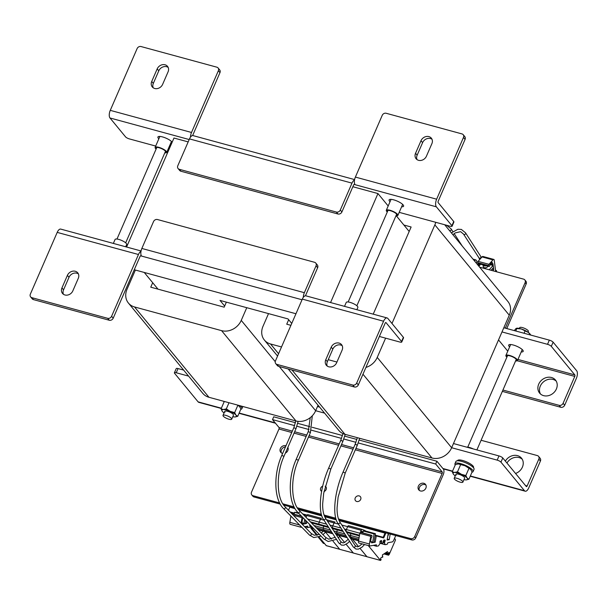 <?xml version="1.0" encoding="UTF-8"?>
<svg xmlns="http://www.w3.org/2000/svg" width="607" height="607" viewBox="0 0 607 607"><rect width="100%" height="100%" fill="white"/><g stroke="black" fill="none" stroke-linecap="round" stroke-linejoin="round"><path stroke-width="0.91" d="M144.238 272.452L157.995 289.152M291.739 323.448L288.014 318.918L220.015 300.412L224.666 306.057M507.771 351.142L498.529 339.912M409.186 231.464L396.28 215.796M388.184 205.97L377.956 193.557L352.864 186.728M188.178 141.894L173.974 138.032L126.582 247.026M330.565 302.552L377.956 193.557M444.681 224.734L507.877 301.444A15.812 13.422 140.5 0 1 509.273 315.2L451.646 447.746A15.812 13.422 140.5 0 1 431.979 457.989L344.943 434.301A15.812 13.422 140.5 0 1 338.805 430.401L288.188 368.957M281.519 346.961L270.532 343.972A15.812 13.422 140.5 0 1 264.394 340.072A15.812 13.422 140.5 0 1 262.998 326.316L268.522 313.614M336.931 362.045L328.228 359.678M385.604 338.16L377.228 357.417A15.812 13.422 140.5 0 1 365.922 367.44M435.735 222.299A15.812 13.422 140.5 0 1 434.862 224.871L391.985 323.478M290.92 325.337L286.732 324.199L288.674 319.73M403.883 225.022L411.129 226.995L373.222 314.168M318.053 405.21L315.655 410.727A15.812 13.422 140.5 0 1 295.988 420.97L208.96 397.282A15.812 13.422 140.5 0 1 202.821 393.382L128.411 303.052A15.812 13.422 140.5 0 1 127.015 289.296L135.384 270.039M246.768 307.696L241.245 320.397A15.812 13.422 140.5 0 1 221.578 330.648L134.542 306.952A15.812 13.422 140.5 0 1 128.411 303.052M226.365 302.142L224.18 307.172L150.748 287.179L152.691 282.71M75.276 271.268A6.328 5.364 -39.5 0 0 67.407 275.366L61.952 287.923A6.328 5.364 -39.5 0 0 62.506 293.424A6.328 5.364 -39.5 0 0 67.954 294.994A6.328 5.364 -39.5 0 0 72.832 290.882L78.288 278.332A6.328 5.364 -39.5 0 0 77.734 272.824A6.328 5.364 -39.5 0 0 75.276 271.268A6.328 5.364 -39.5 0 0 67.407 275.366L61.952 287.923A6.328 5.364 -39.5 0 0 62.506 293.424A6.328 5.364 -39.5 0 0 67.954 294.994A6.328 5.364 -39.5 0 0 72.832 290.882L78.288 278.332A6.328 5.364 -39.5 0 0 77.734 272.824A6.328 5.364 -39.5 0 0 75.276 271.268M76.869 273.203A6.328 5.364 -39.5 0 0 69.008 277.3L63.545 289.858A6.328 5.364 -39.5 0 0 63.439 294.281A6.328 5.364 -39.5 0 1 63.545 289.858L61.952 287.923L63.545 289.858L69.008 277.3L67.407 275.366L69.008 277.3A6.328 5.364 -39.5 0 1 76.869 273.203A6.328 5.364 -39.5 0 1 78.394 273.909A6.328 5.364 -39.5 0 0 76.869 273.203M339.093 343.084A6.328 5.364 -39.5 0 0 331.225 347.181L325.769 359.739A6.328 5.364 -39.5 0 0 326.323 365.239A6.328 5.364 -39.5 0 0 331.771 366.81A6.328 5.364 -39.5 0 0 336.65 362.705L342.105 350.148A6.328 5.364 -39.5 0 0 341.551 344.647A6.328 5.364 -39.5 0 0 339.093 343.084A6.328 5.364 -39.5 0 0 331.225 347.181L325.769 359.739A6.328 5.364 -39.5 0 0 326.323 365.239A6.328 5.364 -39.5 0 0 331.771 366.81A6.328 5.364 -39.5 0 0 336.65 362.705L342.105 350.148A6.328 5.364 -39.5 0 0 341.551 344.647A6.328 5.364 -39.5 0 0 339.093 343.084M340.686 345.019A6.328 5.364 -39.5 0 0 332.826 349.116L327.363 361.673A6.328 5.364 -39.5 0 0 327.256 366.097A6.328 5.364 -39.5 0 1 327.363 361.673L325.769 359.739L327.363 361.673L332.826 349.116L331.225 347.181L332.826 349.116A6.328 5.364 -39.5 0 1 340.686 345.019A6.328 5.364 -39.5 0 1 342.211 345.724A6.328 5.364 -39.5 0 0 340.686 345.019M138.457 254.508A5.911 2.678 -74.8 0 1 140.991 251.336A5.911 2.678 -74.8 0 0 138.457 254.508L111.605 316.262L138.457 254.508L57.202 232.39A5.911 2.678 -74.8 0 1 60.738 229.097A5.911 2.678 -74.8 0 0 57.202 232.39L30.35 294.145A3.164 2.686 -39.5 0 0 30.631 296.899A3.164 2.686 -39.5 0 0 31.86 297.673L107.667 318.311A3.164 2.686 -39.5 0 0 111.605 316.262L113.198 318.197L140.05 256.442A1.161 0.531 -74.8 0 1 140.748 255.797A1.161 0.531 -74.8 0 1 140.885 255.888L302.043 299.759L141.568 256.078A5.911 2.678 105.2 0 1 141.848 248.453A5.911 2.678 105.2 0 0 141.568 256.078L140.885 255.888L141.143 255.304L140.885 255.888A1.161 0.531 -74.8 0 0 140.748 255.797A1.161 0.531 -74.8 0 0 140.05 256.442L113.198 318.197A3.164 2.686 140.5 0 1 109.268 320.246L107.667 318.311A3.164 2.686 -39.5 0 0 111.605 316.262L113.198 318.197A3.164 2.686 140.5 0 1 109.268 320.246L107.667 318.311L31.86 297.673L33.453 299.608L109.268 320.246L33.453 299.608A3.164 2.686 140.5 0 1 32.224 298.834A3.164 2.686 140.5 0 0 33.453 299.608L31.86 297.673A3.164 2.686 -39.5 0 1 30.631 296.899L32.224 298.834L30.631 296.899A3.164 2.686 -39.5 0 1 30.35 294.145L57.202 232.39L138.457 254.508M153.533 221.578L141.848 248.453L304.357 292.688A5.911 2.678 105.2 0 0 303.325 297.324A5.911 2.678 105.2 0 1 304.357 292.688L316.042 265.813A3.164 2.686 -39.5 0 0 315.761 263.066A3.164 2.686 -39.5 0 0 314.532 262.285L157.463 219.529A3.164 2.686 -39.5 0 0 153.533 221.578L141.848 248.453L304.357 292.688L316.042 265.813A3.164 2.686 -39.5 0 0 315.761 263.066A3.164 2.686 -39.5 0 0 314.532 262.285L157.463 219.529A3.164 2.686 -39.5 0 0 153.533 221.578M305.769 295.806A1.161 0.531 -74.8 0 1 305.951 294.623L317.636 267.748L316.042 265.813L317.636 267.748A3.164 2.686 140.5 0 0 317.355 265.001A3.164 2.686 140.5 0 1 317.636 267.748L305.951 294.623A1.161 0.531 -74.8 0 0 305.769 295.806M302.324 299.114A5.911 2.678 -74.8 0 1 305.86 295.829A5.911 2.678 -74.8 0 0 302.324 299.114L383.571 321.232A5.911 2.678 105.2 0 1 387.114 317.947A5.911 2.678 105.2 0 0 383.571 321.232L356.719 382.987L383.571 321.232L302.324 299.114L275.472 360.869A3.164 2.686 -39.5 0 0 275.745 363.623A3.164 2.686 -39.5 0 0 276.974 364.405L352.788 385.043A3.164 2.686 -39.5 0 0 356.719 382.987L358.32 384.921L385.164 323.174A1.161 0.531 105.2 0 1 385.862 322.522A1.161 0.531 105.2 0 0 385.164 323.174L358.32 384.921A3.164 2.686 140.5 0 1 354.382 386.978L352.788 385.043A3.164 2.686 -39.5 0 0 356.719 382.987L358.32 384.921A3.164 2.686 140.5 0 1 354.382 386.978L352.788 385.043L276.974 364.405L278.567 366.34L354.382 386.978L278.567 366.34A3.164 2.686 140.5 0 1 277.346 365.558A3.164 2.686 140.5 0 0 278.567 366.34L276.974 364.405A3.164 2.686 -39.5 0 1 275.745 363.623L277.346 365.558L275.745 363.623A3.164 2.686 -39.5 0 1 275.472 360.869L302.324 299.114M387.827 318.432A5.911 2.678 105.2 0 0 387.114 317.947L305.86 295.829L387.114 317.947A5.911 2.678 105.2 0 1 387.827 318.432L403.382 337.317A3.164 0.857 23.5 0 1 403.564 337.833L401.743 342.022A3.164 0.857 -156.5 0 0 401.561 341.498L386.006 322.62A1.161 0.531 105.2 0 0 385.862 322.522A1.161 0.531 105.2 0 1 386.006 322.62L401.561 341.498L403.382 337.317L387.827 318.432M134.268 269.736L295.958 313.751L134.268 269.736M379.39 336.468L399.907 342.052A3.164 0.857 -156.5 0 0 401.743 342.022A3.164 0.857 -156.5 0 0 401.561 341.498L403.382 337.317A3.164 0.857 23.5 0 1 403.564 337.833L401.743 342.022A3.164 0.857 -156.5 0 1 399.907 342.052L379.39 336.468M506.944 463.027A10.273 8.726 140.5 0 1 519.106 457.572A10.273 8.726 140.5 0 1 522.217 459.211M515.54 473.468A10.273 8.726 -39.5 0 0 521.504 458.171A10.273 8.726 -39.5 0 0 517.513 455.637A10.273 8.726 -39.5 0 0 505.35 461.092M538.546 456.35L540.139 458.285A3.164 2.686 140.5 0 1 540.42 461.032L538.826 459.097A3.164 2.686 -39.5 0 0 538.546 456.35A3.164 2.686 -39.5 0 0 537.316 455.569L481.093 440.265M538.826 459.097L527.142 485.972L525.472 485.517M540.42 461.032L528.735 487.907A5.911 2.678 105.2 0 1 525.192 491.2A5.911 2.678 105.2 0 1 524.478 490.714L500.95 462.155A3.164 0.857 -156.5 0 0 497.171 460.121L451.646 447.731L377.228 357.417M221.252 408.458L198.823 402.358A5.911 2.678 -74.8 0 1 198.11 401.864L174.581 373.305A3.164 0.857 -156.5 0 1 174.399 372.789L176.22 368.601A3.164 0.857 23.5 0 1 178.056 368.57L176.235 372.759A3.164 0.857 -156.5 0 0 174.399 372.789M497.171 460.121L498.992 455.933A3.164 0.857 23.5 0 1 502.771 457.966L526.299 486.526A1.161 0.531 105.2 0 0 526.444 486.624A1.161 0.531 105.2 0 0 527.142 485.972M324.593 413.139L315.663 410.711M188.602 376.12L176.235 372.759M498.992 455.933L453.467 443.542M319.616 407.107L317.476 406.523M183.633 370.088L178.056 368.57M419.391 490.464A4.348 3.688 140.5 0 1 420.355 486.032A4.348 3.688 140.5 0 1 424.862 484.576A4.348 3.688 140.5 0 1 425.932 485.076M420.461 490.957A4.348 3.688 -39.5 0 0 425.287 489.128A4.348 3.688 -39.5 0 0 425.484 484.356A4.348 3.688 -39.5 0 0 423.8 483.286A4.348 3.688 -39.5 0 0 418.974 485.114A4.348 3.688 -39.5 0 0 418.777 489.887A4.348 3.688 -39.5 0 0 420.461 490.957M285.973 445.773A4.348 3.688 -39.5 0 0 285.768 445.713A4.348 3.688 -39.5 0 0 280.942 447.541A4.348 3.688 -39.5 0 0 280.745 452.314A4.348 3.688 -39.5 0 0 282.437 453.383A4.348 3.688 -39.5 0 0 282.642 453.437M285.389 453.072A4.348 3.688 -39.5 0 0 287.855 447.397M294.63 425.628L272.497 419.604L279.023 427.51A1.161 0.531 -74.8 0 1 278.962 429.012L291.747 432.495M358.236 442.943L435.689 464.021L442.207 471.935L355.922 448.452M355.937 442.313L343.82 439.013M341.521 438.391L311.338 430.173M309.046 429.551L296.922 426.251M435.689 464.021L436.903 461.237L443.421 469.143A4.325 1.958 105.2 0 1 443.216 474.727L415.757 537.878A3.164 2.686 140.5 0 1 411.819 539.927L338.858 520.062M436.903 461.237L359.169 440.075M356.878 439.453L344.753 436.152M342.462 435.523L312.15 427.275M309.858 426.653L297.733 423.352M295.442 422.722L273.711 416.812L272.497 419.604M355.338 449.81L442.146 473.437A1.161 0.531 105.2 0 0 442.207 471.935M442.146 473.437L414.695 536.588L415.757 537.878M280.237 504.106L254.075 496.989A3.164 2.686 140.5 0 1 252.846 496.207L251.784 494.917A3.164 2.686 -39.5 0 1 251.503 492.163L278.962 429.012M281.367 452.89A4.348 3.688 140.5 0 1 285.495 446.881M336.066 519.304L324.442 516.14M321.649 515.381L298.045 508.954M294.653 508.036L283.628 505.032M411.819 539.927L410.757 538.637L338.44 518.955M335.754 518.219L324.024 515.024M321.346 514.296L297.225 507.733M294.046 506.868L282.809 503.81M279.63 502.945L253.013 495.699L254.075 496.989M410.757 538.637A3.164 2.686 -39.5 0 0 414.695 536.588M251.784 494.917A3.164 2.686 -39.5 0 0 253.013 495.699M540.488 394.011A10.273 8.726 140.5 0 1 542.134 383.199A10.273 8.726 140.5 0 1 553.083 379.443A10.273 8.726 140.5 0 1 556.194 381.082M551.49 377.508A10.273 8.726 -39.5 0 0 540.078 381.833A10.273 8.726 -39.5 0 0 539.615 393.108A10.273 8.726 -39.5 0 0 543.599 395.643A10.273 8.726 -39.5 0 0 555.01 391.318A10.273 8.726 -39.5 0 0 555.473 380.043A10.273 8.726 -39.5 0 0 551.49 377.508M521.216 351.946A7.906 2.155 -156.5 0 0 523.181 351.392A7.906 2.155 -156.5 0 0 522.733 350.087A7.906 2.155 -156.5 0 0 515.002 345.558A7.906 2.155 -156.5 0 0 508.681 345.087A7.906 2.155 -156.5 0 0 509.136 346.385A7.906 2.155 -156.5 0 0 509.614 346.901M502.93 390.035L559.153 405.339A3.164 2.686 -39.5 0 0 563.091 403.291L574.776 376.416A1.161 0.531 105.2 0 0 574.829 374.914L517.961 359.435M563.091 403.291L564.685 405.226L576.369 378.351A5.911 2.678 105.2 0 0 576.65 370.725L553.121 342.166L551.3 346.354L574.829 374.914M564.685 405.226A3.164 2.686 140.5 0 1 560.754 407.274L559.153 405.339M502.346 391.378L560.754 407.274M503.818 327.75L549.343 340.14A3.164 0.857 23.5 0 1 553.121 342.166M551.3 346.354A3.164 0.857 -156.5 0 0 547.522 344.321L549.343 340.14M501.997 331.93L547.522 344.321M526.163 283.962L525.101 282.672A3.164 2.686 -39.5 0 0 524.82 279.918L525.882 281.208A3.164 2.686 140.5 0 1 526.163 283.962L506.777 328.554M525.101 282.672L505.32 328.152M479.644 267.179L523.591 279.137A3.164 2.686 -39.5 0 1 524.82 279.918M418.564 160.316A6.328 5.364 -39.5 0 0 426.425 156.219L431.888 143.662A6.328 5.364 -39.5 0 0 431.327 138.161A6.328 5.364 -39.5 0 0 425.879 136.598A6.328 5.364 -39.5 0 0 421.008 140.703L415.552 153.26A6.328 5.364 -39.5 0 0 416.106 158.761A6.328 5.364 -39.5 0 0 418.564 160.316A6.328 5.364 -39.5 0 0 426.425 156.219L431.888 143.662A6.328 5.364 -39.5 0 0 431.327 138.161A6.328 5.364 -39.5 0 0 425.879 136.598A6.328 5.364 -39.5 0 0 421.008 140.703L415.552 153.26A6.328 5.364 -39.5 0 0 416.106 158.761A6.328 5.364 -39.5 0 0 418.564 160.316M154.747 88.501A6.328 5.364 -39.5 0 0 162.608 84.403L168.071 71.846A6.328 5.364 -39.5 0 0 167.509 66.345A6.328 5.364 -39.5 0 0 162.061 64.782A6.328 5.364 -39.5 0 0 157.19 68.887L151.735 81.444A6.328 5.364 -39.5 0 0 152.289 86.945A6.328 5.364 -39.5 0 0 154.747 88.501A6.328 5.364 -39.5 0 0 162.608 84.403L168.071 71.846A6.328 5.364 -39.5 0 0 167.509 66.345A6.328 5.364 -39.5 0 0 162.061 64.782A6.328 5.364 -39.5 0 0 157.19 68.887L151.735 81.444A6.328 5.364 -39.5 0 0 152.289 86.945A6.328 5.364 -39.5 0 0 154.747 88.501M158.366 138.282A7.906 2.155 23.5 0 1 157.911 136.985A7.906 2.155 23.5 0 1 164.231 137.455A7.906 2.155 23.5 0 1 171.963 141.985A7.906 2.155 23.5 0 1 172.153 142.235A7.906 2.155 23.5 0 0 171.963 141.985A7.906 2.155 23.5 0 0 164.231 137.455A7.906 2.155 23.5 0 0 157.911 136.985A7.906 2.155 23.5 0 0 158.366 138.282A7.906 2.155 23.5 0 0 158.844 138.798A7.906 2.155 23.5 0 1 158.366 138.282M389.542 201.213A7.906 2.155 23.5 0 1 389.095 199.915A7.906 2.155 23.5 0 1 395.415 200.386A7.906 2.155 23.5 0 1 403.139 204.916A7.906 2.155 23.5 0 1 403.594 206.221A7.906 2.155 23.5 0 1 401.629 206.775A7.906 2.155 23.5 0 0 403.594 206.221A7.906 2.155 23.5 0 0 403.139 204.916A7.906 2.155 23.5 0 0 395.415 200.386A7.906 2.155 23.5 0 0 389.095 199.915A7.906 2.155 23.5 0 0 389.542 201.213A7.906 2.155 23.5 0 0 390.028 201.729A7.906 2.155 23.5 0 1 389.542 201.213M355.383 177.077A5.911 2.678 105.2 0 0 355.103 184.703L354.427 184.52A1.161 0.531 105.2 0 0 354.283 184.422A1.161 0.531 105.2 0 0 353.585 185.067L341.9 211.942A3.164 2.686 140.5 0 1 337.97 213.998L180.901 171.235A3.164 2.686 140.5 0 1 179.672 170.461L178.079 168.526A3.164 2.686 -39.5 0 0 179.308 169.3L180.901 171.235A3.164 2.686 140.5 0 1 179.672 170.461L178.079 168.526A3.164 2.686 -39.5 0 0 179.308 169.3L180.901 171.235L337.97 213.998L336.369 212.055L179.308 169.3L336.369 212.055A3.164 2.686 -39.5 0 0 340.307 210.007L351.992 183.132A5.911 2.678 -74.8 0 1 354.526 179.96A5.911 2.678 -74.8 0 0 351.992 183.132L189.483 138.897A5.911 2.678 -74.8 0 1 193.026 135.604A5.911 2.678 -74.8 0 0 189.483 138.897L177.798 165.772A3.164 2.686 -39.5 0 0 178.079 168.526A3.164 2.686 -39.5 0 1 177.798 165.772L189.483 138.897L351.992 183.132L340.307 210.007L341.9 211.942A3.164 2.686 140.5 0 1 337.97 213.998L336.369 212.055A3.164 2.686 -39.5 0 0 340.307 210.007L341.9 211.942L353.585 185.067A1.161 0.531 105.2 0 1 354.283 184.422A1.161 0.531 105.2 0 1 354.427 184.52L355.103 184.703A5.911 2.678 105.2 0 1 355.383 177.077L382.235 115.322L355.383 177.077L436.638 199.195A5.911 2.678 105.2 0 0 436.357 206.82L451.912 225.698L453.733 221.517A3.164 0.857 23.5 0 1 453.907 222.033A3.164 0.857 23.5 0 0 453.733 221.517L438.178 202.632L453.733 221.517L451.912 225.698A3.164 0.857 -156.5 0 1 452.094 226.221A3.164 0.857 -156.5 0 0 451.912 225.698L436.357 206.82L355.103 184.703L436.357 206.82A5.911 2.678 105.2 0 1 436.638 199.195L463.49 137.44A3.164 2.686 -39.5 0 0 463.209 134.693A3.164 2.686 -39.5 0 0 461.98 133.912L386.166 113.274A3.164 2.686 -39.5 0 0 382.235 115.322A3.164 2.686 -39.5 0 1 386.166 113.274L461.98 133.912A3.164 2.686 -39.5 0 1 463.209 134.693L464.803 136.628A3.164 2.686 140.5 0 1 465.083 139.375L463.49 137.44A3.164 2.686 -39.5 0 0 463.209 134.693L464.803 136.628A3.164 2.686 140.5 0 1 465.083 139.375L463.49 137.44L436.638 199.195L355.383 177.077M438.231 201.129A1.161 0.531 105.2 0 0 438.178 202.632A1.161 0.531 105.2 0 1 438.231 201.129L465.083 139.375L438.231 201.129M431.994 139.238A6.328 5.364 -39.5 0 0 422.601 142.637L417.146 155.195A6.328 5.364 -39.5 0 0 417.039 159.618A6.328 5.364 -39.5 0 1 417.146 155.195L415.552 153.26L417.146 155.195L422.601 142.637L421.008 140.703L422.601 142.637A6.328 5.364 -39.5 0 1 431.994 139.238M191.516 132.47A5.911 2.678 105.2 0 0 190.492 137.099A5.911 2.678 105.2 0 1 191.516 132.47L110.269 110.353A5.911 2.678 -74.8 0 0 109.988 117.978A5.911 2.678 -74.8 0 1 110.269 110.353L137.114 48.598L110.269 110.353L191.516 132.47L218.368 70.716A3.164 2.686 -39.5 0 0 218.088 67.961A3.164 2.686 -39.5 0 0 216.866 67.187L141.052 46.549A3.164 2.686 -39.5 0 0 137.114 48.598A3.164 2.686 -39.5 0 1 141.052 46.549L216.866 67.187A3.164 2.686 -39.5 0 1 218.088 67.961L219.688 69.904A3.164 2.686 140.5 0 1 219.962 72.65L193.109 134.405A1.161 0.531 105.2 0 0 192.927 135.589A1.161 0.531 105.2 0 1 193.109 134.405L219.962 72.65L218.368 70.716L191.516 132.47M168.177 67.423A6.328 5.364 -39.5 0 0 158.784 70.822L153.328 83.379A6.328 5.364 -39.5 0 0 153.222 87.803A6.328 5.364 -39.5 0 1 153.328 83.379L151.735 81.444L153.328 83.379L158.784 70.822L157.19 68.887L158.784 70.822A6.328 5.364 -39.5 0 1 168.177 67.423M171.462 143.813A7.906 2.155 23.5 0 1 170.446 143.844A7.906 2.155 23.5 0 0 171.462 143.813M125.535 136.856L109.988 117.978L125.535 136.856A3.164 0.857 -156.5 0 0 129.321 138.889L155.688 146.067L129.321 138.889A3.164 0.857 -156.5 0 1 125.535 136.856M450.257 226.252L399.201 212.351L450.257 226.252A3.164 0.857 -156.5 0 0 452.094 226.221L453.907 222.033L452.094 226.221A3.164 0.857 -156.5 0 1 450.257 226.252M168.921 149.663L168.018 149.421L168.921 149.663M354.678 183.929L354.427 184.52L354.678 183.929M223.717 401.303A9.879 2.694 -156.5 0 0 224.044 402.039M240.782 409.315A9.879 2.694 -156.5 0 0 241.89 408.67A9.879 2.694 -156.5 0 0 239.909 405.704M223.338 416.235A4.742 1.29 -156.5 0 0 227.989 418.921A4.742 1.29 -156.5 0 0 231.715 419.179A4.742 1.29 -156.5 0 0 231.396 418.337A4.742 1.29 -156.5 0 0 226.745 415.658A4.742 1.29 -156.5 0 0 223.012 415.393A4.742 1.29 -156.5 0 0 223.338 416.235M233.308 414.49A4.742 1.29 -156.5 0 0 233.202 414.353A4.742 1.29 -156.5 0 0 229.476 411.986A4.742 1.29 -156.5 0 0 225.356 411.03A4.742 1.29 -156.5 0 0 225.045 412.13M237.436 405.036L239.621 406.584L240.888 409.065L237.732 416.334L234.826 416.963A7.906 2.155 23.5 0 1 232.785 416.713M224.218 401.644L221.062 408.906L222.321 411.394A7.906 2.155 23.5 0 1 223.422 409.52L226.328 408.89L230.22 411.371L234.659 412.608L235.926 415.089L237.732 416.334M221.062 408.906L223.422 409.52A7.906 2.155 23.5 0 1 230.22 411.371A7.906 2.155 23.5 0 1 235.926 415.089A7.906 2.155 23.5 0 1 235.023 416.956A7.906 2.155 23.5 0 1 234.826 416.963M229.006 402.737L226.328 408.89M237.823 405.339L234.659 412.608M239.568 406.508L239.621 406.584A7.906 2.155 -156.5 0 0 239.568 406.508A7.906 2.155 -156.5 0 0 238.103 405.218M222.321 411.394A7.906 2.155 -156.5 0 0 222.382 411.463A7.906 2.155 -156.5 0 0 224.089 412.927M524.069 333.258L525.101 330.883L521.276 328.956L516.018 328.486L514.288 330.595M515.738 330.99L516.914 328.281L516.018 328.486M530.935 335.125L528.295 332.386L525.101 330.883M529.896 333.85A7.906 2.155 -156.5 0 0 529.767 333.698A7.906 2.155 -156.5 0 0 528.295 332.386A7.906 2.155 -156.5 0 0 521.276 328.956A7.906 2.155 -156.5 0 0 517.134 328.197L516.64 328.22M156.333 148.54A5.205 1.419 23.5 0 1 156.143 147.827A5.205 1.419 23.5 0 1 158.192 147.554A5.205 1.419 23.5 0 1 163.397 149.572A5.205 1.419 23.5 0 1 165.688 151.978A5.205 1.419 23.5 0 1 165.036 152.327M156.113 149.056A6.328 1.722 23.5 0 1 155.119 147.38A6.328 1.722 23.5 0 1 157.6 147.046A6.328 1.722 23.5 0 1 163.928 149.504A6.328 1.722 23.5 0 1 166.713 152.425A6.328 1.722 23.5 0 1 164.808 152.835M507.103 356.643A5.205 1.419 23.5 0 1 506.913 355.93A5.205 1.419 23.5 0 1 508.962 355.656A5.205 1.419 23.5 0 1 514.167 357.675A5.205 1.419 23.5 0 1 516.458 360.08A5.205 1.419 23.5 0 1 515.806 360.429M506.883 357.159A6.328 1.722 23.5 0 1 505.889 355.482A6.328 1.722 23.5 0 1 508.37 355.156A6.328 1.722 23.5 0 1 514.698 357.606A6.328 1.722 23.5 0 1 517.483 360.528A6.328 1.722 23.5 0 1 515.578 360.937M387.516 211.471A5.205 1.419 23.5 0 1 387.327 210.758A5.205 1.419 23.5 0 1 389.368 210.485A5.205 1.419 23.5 0 1 394.573 212.503A5.205 1.419 23.5 0 1 396.864 214.908A5.205 1.419 23.5 0 1 396.212 215.257M387.289 211.987A6.328 1.722 23.5 0 1 386.295 210.31A6.328 1.722 23.5 0 1 388.784 209.984A6.328 1.722 23.5 0 1 395.111 212.435A6.328 1.722 23.5 0 1 397.896 215.356A6.328 1.722 23.5 0 1 395.992 215.766M471.958 472.246A9.879 2.694 -156.5 0 0 473.065 471.601L474.037 469.37A9.879 2.694 -156.5 0 0 461.654 461.396A9.879 2.694 -156.5 0 0 455.91 461.487L454.939 463.725A9.879 2.694 -156.5 0 0 455.227 464.97M473.065 471.601A9.879 2.694 -156.5 0 0 460.683 463.634A9.879 2.694 -156.5 0 0 454.939 463.725M125.687 246.783L126.681 244.5A6.328 1.722 -156.5 0 0 125.831 242.959A6.328 1.722 -156.5 0 0 119.602 239.651A6.328 1.722 -156.5 0 0 115.08 239.462L113.357 243.422M473.46 467.724L473.559 467.504A8.695 2.367 -156.5 0 0 472.39 465.379A8.695 2.367 -156.5 0 0 463.824 460.834A8.695 2.367 -156.5 0 0 457.61 460.569L457.511 460.789M473.263 448.93A6.328 1.722 -156.5 0 0 466.654 447.131M356.87 309.714L357.857 307.438A6.328 1.722 -156.5 0 0 357.007 305.89A6.328 1.722 -156.5 0 0 350.778 302.59A6.328 1.722 -156.5 0 0 346.256 302.392L344.533 306.353M464.492 477.428A4.742 1.29 -156.5 0 0 464.385 477.284A4.742 1.29 -156.5 0 0 460.66 474.917A4.742 1.29 -156.5 0 0 456.532 473.968A4.742 1.29 -156.5 0 0 456.221 475.061M452.238 471.836L454.605 472.451A7.906 2.155 23.5 0 0 453.505 474.325L452.238 471.836L455.402 464.575L458.3 463.945L465.106 465.797L470.804 469.514L472.064 472.003L468.908 479.264L466.009 479.894A7.906 2.155 23.5 0 1 463.968 479.644M466.009 479.894A7.906 2.155 23.5 0 0 466.206 479.887L466.214 479.887A7.906 2.155 23.5 0 0 467.102 478.028A7.906 2.155 23.5 0 0 461.403 474.302A7.906 2.155 23.5 0 0 454.605 472.451L457.503 471.829L461.403 474.302L465.842 475.539L467.102 478.028L468.908 479.264M460.667 464.56L457.503 471.829M468.999 468.278L465.842 475.539M470.744 469.446L470.804 469.514A7.906 2.155 -156.5 0 0 470.744 469.446A7.906 2.155 -156.5 0 0 465.106 465.797A7.906 2.155 -156.5 0 0 458.3 463.945M453.505 474.325A7.906 2.155 -156.5 0 0 453.566 474.393A7.906 2.155 -156.5 0 0 455.265 475.858M528.067 332.226L528.409 331.437A4.742 1.29 -156.5 0 0 528.09 330.595A4.742 1.29 -156.5 0 0 523.439 327.909A4.742 1.29 -156.5 0 0 519.713 327.651L519.364 328.44M454.514 479.166A4.742 1.29 -156.5 0 0 459.165 481.852A4.742 1.29 -156.5 0 0 462.898 482.11A4.742 1.29 -156.5 0 0 462.572 481.268A4.742 1.29 -156.5 0 0 457.921 478.589A4.742 1.29 -156.5 0 0 454.195 478.331A4.742 1.29 -156.5 0 0 454.514 479.166M385.915 532.878L383.715 537.946L375.111 535.609M362.978 532.301L362.098 532.066M294.304 513.605L290.852 512.665M383.715 537.946L383.184 537.301L375.194 535.131M363.062 531.823L360.869 531.224M294.387 513.127L290.184 511.982M383.184 537.301L385.005 533.113A1.578 0.713 105.2 0 0 385.157 532.673M288.484 510.252L289.812 507.202A1.578 0.713 105.2 0 0 289.964 506.754M321.619 491.344A3.164 2.686 140.5 0 1 320.982 490.805A3.164 2.686 140.5 0 1 322.696 486.146M325.124 486.192A3.164 2.686 140.5 0 1 325.86 486.784A3.164 2.686 140.5 0 1 324.001 491.503M356.741 501.488A3.164 2.686 140.5 0 1 355.512 500.707A3.164 2.686 140.5 0 1 355.656 497.239A3.164 2.686 140.5 0 1 359.162 495.904A3.164 2.686 140.5 0 1 360.391 496.685A3.164 2.686 140.5 0 1 360.247 500.16A3.164 2.686 140.5 0 1 356.741 501.488M326.293 545.64L319.085 537.089M317.476 535.131L311.611 528.014L311.808 527.566M313.007 527.893L311.08 527.362L309.866 525.897A1.92 0.873 -74.8 0 1 309.661 524.471M306.52 521.466A1.039 0.47 -74.8 0 1 306.368 521.474A1.039 0.47 -74.8 0 1 306.239 521.39L305.518 520.503A1.601 0.728 -74.8 0 1 305.336 520.055M306.049 517.392L306.854 515.533A1.601 0.728 -74.8 0 1 307.817 514.645A1.601 0.728 -74.8 0 1 307.848 514.653L321.376 518.332M368.252 545.549L380.475 560.39L366.977 556.748L360.11 548.47L366.878 556.687L353.38 553.053L346.127 544.297L353.282 552.985L339.776 549.35L333.015 541.186L339.677 549.282L326.08 545.579M332.833 533.796L325.215 531.717L331.369 539.191L325.215 531.717L325.413 531.269L325.215 531.717L318.212 529.812M313.69 528.583L311.611 528.014M332.439 533.181L324.677 531.064L323.463 529.6A1.92 0.873 -74.8 0 1 323.281 528.037L323.614 526.17L323.281 528.037A1.92 0.873 105.2 0 0 323.463 529.6L324.677 531.064L317.537 529.122M328.759 527.513L319.843 525.085A1.039 0.47 105.2 0 0 319.965 525.176A1.039 0.47 -74.8 0 1 319.843 525.085L319.115 524.205L319.843 525.085L311.315 522.771M326.574 524.152L319.191 522.141A1.601 0.728 105.2 0 0 319.115 524.205A1.601 0.728 -74.8 0 1 319.191 522.141L320.458 519.235L319.191 522.141L307.62 518.993M321.444 518.355A1.601 0.728 105.2 0 0 321.414 518.34A1.601 0.728 105.2 0 0 320.458 519.235A1.601 0.728 -74.8 0 1 321.414 518.34A1.601 0.728 -74.8 0 1 321.444 518.355L307.817 514.645M339.897 549.343L326.179 545.647M320.117 525.161A1.039 0.47 -74.8 0 1 319.965 525.176L311.383 522.839M347.25 537.719L338.812 535.42L344.594 542.438L338.812 535.42L339.01 534.964L338.812 535.42L336.27 534.729M346.847 537.104L338.274 534.767L337.067 533.303A1.92 0.873 -74.8 0 1 336.877 531.74L337.211 529.873L336.877 531.74A1.92 0.873 105.2 0 0 337.067 533.303L338.274 534.767L335.868 534.114M343.175 531.444L333.44 528.788A1.039 0.47 105.2 0 0 333.562 528.879A1.039 0.47 -74.8 0 1 333.44 528.788L332.712 527.908L333.44 528.788L332.196 528.454M340.99 528.075L332.788 525.844A1.601 0.728 105.2 0 0 332.712 527.908A1.601 0.728 -74.8 0 1 332.788 525.844L334.055 522.938L332.788 525.844L330.011 525.093M335.049 522.058A1.601 0.728 105.2 0 0 335.011 522.043A1.601 0.728 105.2 0 0 334.055 522.938A1.601 0.728 -74.8 0 1 335.011 522.043A1.601 0.728 -74.8 0 1 335.049 522.058L326.536 519.736L334.981 522.035M353.494 553.038L339.776 549.35M333.713 528.864A1.039 0.47 -74.8 0 1 333.562 528.879L332.234 528.515M358.57 540.799L352.409 539.122L358.555 546.581L352.409 539.122L352.606 538.667L352.409 539.122L350.687 538.652M358.654 540.313L351.87 538.47L350.664 536.998A1.92 0.873 -74.8 0 1 350.482 535.442L350.808 533.568L350.482 535.442A1.92 0.873 105.2 0 0 350.664 536.998L351.87 538.47L350.285 538.037M359.412 535.86L347.037 532.491A1.039 0.47 105.2 0 0 347.166 532.582A1.039 0.47 -74.8 0 1 347.037 532.491L346.309 531.611L346.612 532.377M359.868 533.219L346.385 529.547A1.601 0.728 105.2 0 0 346.309 531.611A1.601 0.728 -74.8 0 1 346.385 529.547L347.652 526.641L346.385 529.547L344.427 529.016M348.646 525.761A1.601 0.728 105.2 0 0 348.608 525.745A1.601 0.728 105.2 0 0 347.652 526.641A1.601 0.728 -74.8 0 1 348.608 525.745A1.601 0.728 -74.8 0 1 348.646 525.761L362.174 529.441M367.091 556.74L353.38 553.053M347.318 532.567A1.039 0.47 -74.8 0 1 347.166 532.582L346.65 532.438M380.475 560.39L381.135 559.737L380.536 558.554L381.105 557.621L382.789 557.097L382.387 554.927L387.516 551.543L386.925 554.373L388.981 552.469L388.465 554.904L389.102 554.699L395.521 539.942L394.611 538.189M387.258 553.546L385.286 553.007M361.233 532.46L361.833 531.732L362.569 532.825M365.202 530.617L362.242 529.463A1.601 0.728 105.2 0 0 362.212 529.448A1.601 0.728 105.2 0 0 361.248 530.336L360.353 532.407M479.887 265.1A1.92 0.873 105.2 0 0 479.439 265.434L478.809 266.162M476.047 262.808A1.039 0.47 105.2 0 0 476.715 262.057A1.039 0.47 105.2 0 0 476.7 260.881L475.971 260.001A1.601 0.728 105.2 0 0 475.774 259.864A1.601 0.728 105.2 0 0 474.818 260.76L474.659 261.124M316.725 535.306L310.837 528.158L311.171 527.392M324.479 543.637L323.334 543.326L318.394 537.332M310.837 528.158L311.99 528.469M290.912 516.125L289.858 522.346A2.011 0.91 105.2 0 0 290.26 524.319L301.14 527.278A2.011 0.91 -74.8 0 1 300.64 526.057M292.233 513.704A1.267 0.577 105.2 0 0 292.126 513.643A1.267 0.577 105.2 0 0 291.997 513.643L291.83 513.674M303.242 517.915A1.267 0.577 -74.8 0 1 302.544 519.031L301.816 523.325L303.113 523.09L302.931 524.167L306.52 523.515L306.846 521.603L306.368 521.474M301.102 523.135L302.036 517.65A0.948 0.432 -74.8 0 1 302.294 516.952M301.762 527.202L301.444 527.255A2.011 0.91 -74.8 0 1 301.14 527.278M310.344 526.474L309.798 527.225L307.893 527.566L307.711 526.117L304.577 526.686M307.893 527.566L304.623 526.679M299.608 525.002L289.858 522.346M303.113 523.09L301.907 522.764M306.52 523.515L305.374 523.196M298.09 512.657L294.524 512.3L294.198 514.212M305.192 516.519L305.404 515.267L306.763 515.017L306.558 516.223M305.776 520.821L305.313 523.568L303.955 523.818L304.699 519.402M305.404 515.267L303.439 514.728M298.917 513.499L294.524 512.3M306.763 515.017L302.62 513.886M303.955 523.818L303.03 523.568M388.548 533.591A4.461 3.885 79.7 0 1 387.79 536.034M360.907 532.4A1.267 0.577 105.2 0 0 360.801 532.339A1.267 0.577 105.2 0 0 360.672 532.331L360.444 532.377A0.948 0.432 105.2 0 0 359.83 533.378L358.532 541.042A2.011 0.91 105.2 0 0 358.934 543.015L369.815 545.974A2.011 0.91 -74.8 0 1 369.413 544.001L370.71 536.338A0.948 0.432 -74.8 0 1 371.325 535.336L371.552 535.298A1.267 0.577 -74.8 0 1 371.681 535.298A1.267 0.577 -74.8 0 1 371.947 536.467A1.267 0.577 -74.8 0 1 371.218 537.726L370.49 542.021L371.788 541.785L371.605 542.863L375.194 542.21L376.264 535.92M390.195 534.039L389.246 539.653L387.107 540.04L388.214 533.5M395.749 535.556L393.746 540.169A3.164 1.434 -74.8 0 1 392.16 541.945L387.843 542.726L387.145 544.342L385.187 544.684L384.466 542.84L385.233 540.23L384.239 539.972A1.586 0.721 105.2 0 0 383.192 541.755A1.586 0.721 -74.8 0 1 382 543.538A1.586 0.721 -74.8 0 1 381.674 542.028A1.586 0.721 105.2 0 0 381.348 540.526A1.586 0.721 105.2 0 0 381.188 540.526L380.035 541.178L379.936 543.667L378.472 545.913L376.568 546.262L376.386 544.813L370.118 545.951A2.011 0.91 -74.8 0 1 369.815 545.974M376.568 546.262L373.297 545.374M369.413 544.001L358.532 541.042M371.788 541.785L370.581 541.459M375.194 542.21L374.049 541.892M387.266 539.115L389.246 539.653M375.437 533.712L373.988 542.263L372.63 542.514L374.079 533.955L375.437 533.712L364.557 530.753L363.198 530.996L362.872 532.908M374.079 533.955L363.198 530.996M372.63 542.514L371.704 542.263M487.633 266.139L487.641 266.177A2.216 1.328 172.9 0 1 486.609 267.49A2.216 1.328 172.9 0 1 484.333 267.695A2.216 1.328 172.9 0 1 483.248 266.731L483.02 264.91A2.216 1.328 -7.1 0 0 484.105 265.874A2.216 1.328 -7.1 0 0 486.199 265.745M492.732 270.737L493.711 269.637L492.975 263.726L492.421 264.349L492.156 262.209L489.932 264.698A1.267 0.577 -74.8 0 1 489.621 265.972A1.267 0.577 -74.8 0 1 488.954 266.496A1.267 0.577 -74.8 0 1 488.65 265.98L488.605 265.608A0.948 0.432 -74.8 0 1 488.984 264.318L492.945 259.887A2.011 0.91 -74.8 0 1 493.779 259.417A2.011 0.91 -74.8 0 1 494.273 260.411L495.562 270.714L496.443 270.555L496.602 271.792M493.779 259.417L482.899 256.458A2.011 0.91 105.2 0 0 482.064 256.928L478.111 261.359A0.948 0.432 105.2 0 0 477.724 262.641L477.777 263.021A1.267 0.577 105.2 0 0 478.073 263.537L488.954 266.496M495.509 270.305L496.443 270.555M482.064 256.928L492.945 259.887M490.668 263.87L492.421 264.349M492.042 269.182L493.711 269.637M489.227 269.789L493.096 265.456L493.37 267.695L491.063 270.282M480.661 264.235L478.87 266.238M490.001 264.622L493.096 265.456M218.368 70.716A3.164 2.686 -39.5 0 0 218.088 67.961L219.688 69.904A3.164 2.686 140.5 0 1 219.962 72.65L218.368 70.716M344.943 434.301L291.959 369.982M278.575 353.729L270.532 343.972M509.273 315.2L434.862 224.871M431.979 457.989L362.971 374.223M208.96 397.282L134.542 306.952M315.655 410.727L279.243 366.522M275.244 361.666L241.245 320.397M295.988 420.97L221.578 330.648M524.478 490.714L470.342 475.971M452.549 471.131L442.89 468.498M275.176 422.844L239.158 413.041M221.365 408.2L198.11 401.864M502.771 457.966L500.95 462.155M353.615 447.822L341.513 444.521M339.199 443.899L309.062 435.689M306.755 435.06L294.653 431.767M292.339 431.137L279.023 427.51M294.061 433.125L306.163 436.418M308.477 437.048L338.607 445.25M340.922 445.879L353.024 449.18M517.278 360.763L574.776 376.416M189.202 139.542L109.988 117.978L189.202 139.542M481.48 257.58L465.508 232.792A1.184 1.055 147 0 1 464.059 234.484A1.184 1.055 147 0 1 463.52 234.082L460.63 231.677L455.25 232.906L452.898 234.712M480.858 256.435A1.184 1.055 147 0 1 479.409 258.127A1.184 1.055 147 0 1 478.87 257.725L463.52 234.082M452.898 231.646L451.1 228.869A1.184 1.055 147 0 1 449.377 230.432M385.005 533.113L339.101 520.624M336.24 519.842L324.684 516.694M321.824 515.92L298.515 509.569M294.987 508.613L289.812 507.202M331.536 531.793L316.012 527.566M311.49 526.337L309.866 525.897M330.352 529.964L314.001 525.518M306.785 521.534L306.239 521.39M328.22 526.686L310.397 521.838M324.009 520.199L306.854 515.533M345.952 535.715L334.973 532.734M344.761 533.887L333.782 530.897M342.636 530.609L331.657 527.62M338.425 524.122L327.446 521.14M358.836 539.228L349.389 536.656M359.086 537.787L348.198 534.82M359.519 535.207L346.073 531.542M361.248 530.336L341.862 525.063M348.577 525.738L362.212 529.448M388.503 555.132L383.95 553.895M388.465 554.904L387.054 554.51M388.465 554.806L387.213 554.464M388.647 554.29L387.592 554.001M388.905 553.956L387.858 553.667M389.186 552.856L388.609 552.704M389.163 552.742L388.685 552.605M386.925 554.373L384.307 553.66L386.925 554.373M387.342 553.44L385.422 552.924M387.456 553.098L385.832 552.651M380.991 559.328L380.574 559.214M477.853 265.009L479.439 265.434M474.226 260.6L474.818 260.76M319.343 534.357L314.297 535.26L311.171 533.416L285.184 506.883C276.587 498.908 275.745 474.348 283.97 456.335L296.011 428.633L293.841 427.685L295.784 420.917M285.184 506.883A1.184 0.948 135.6 0 1 283.492 508.545C273.924 499.371 273.34 474.181 281.792 455.387L293.841 427.685M283.97 456.335L281.792 455.387M311.171 533.416A1.184 0.948 135.6 0 1 309.479 535.078L283.492 508.545M335.163 537.377L328.713 539.183L325.587 537.339L299.6 510.806C291.003 502.831 290.161 478.278 298.386 460.258L310.427 432.556L308.25 431.615L310.26 417.646M299.6 510.806A1.184 0.948 135.6 0 1 297.908 512.467C288.34 503.294 287.756 478.111 296.208 459.309L308.25 431.615M298.386 460.258L296.208 459.309M325.587 537.339A1.184 0.948 135.6 0 1 323.888 539.001L297.908 512.467M342.743 441.464L341.491 440.462L340.732 440.591M348.221 539.213L344.806 542.324L342.932 542.954L340.739 541.611L325.39 517.976A1.184 1.055 147 0 1 323.941 519.668A1.184 1.055 147 0 1 323.402 519.266C317.598 510.942 320.352 486.913 328.653 468.141L328.69 468.293M325.39 517.976C322.651 513.241 322.567 506.314 322.696 503.529L323.69 493.271L330.83 469.09L328.653 468.141L340.702 440.447L342.97 433.588M340.739 541.611A1.184 1.055 147 0 1 339.29 543.303A1.184 1.055 147 0 1 338.752 542.901L323.402 519.266M357.159 445.394L355.907 444.385L355.148 444.514M362.022 543.857L359.215 546.247L357.348 546.877L355.156 545.534L339.806 521.899A1.184 1.055 147 0 1 338.357 523.591A1.184 1.055 147 0 1 337.818 523.188C332.014 514.865 334.76 490.843 343.069 472.064L343.099 472.216M339.806 521.899C337.067 517.164 336.984 510.237 337.113 507.46L338.107 497.194L345.246 473.012L343.069 472.064L355.118 444.37L357.348 437.677M355.156 545.534A1.184 1.055 147 0 1 353.706 547.226A1.184 1.055 147 0 1 353.168 546.824L337.818 523.188M302.036 517.65L293.431 515.305M301.762 516.398L291.868 513.712M301.618 516.261L291.997 513.643M385.149 544.661L380.088 543.288L385.187 544.684M385.096 544.585L380.103 543.219M384.466 542.84L383.025 542.453M384.489 542.263L383.169 541.907M384.527 542.15L383.192 541.785M384.755 541.717L383.283 541.315M384.868 541.611L383.32 541.186M385.073 541.171L383.495 540.738M385.233 540.23L384.254 539.964M381.674 542.028L379.967 541.565M370.71 536.338L359.83 533.378M371.325 535.336L360.444 532.377M371.552 535.298L360.672 532.331M486.01 265.691A2.132 1.275 172.9 0 1 483.104 264.902M478.111 261.359L488.984 264.318M477.724 262.641L488.605 265.608M477.777 263.021L488.65 265.98M277.566 356.059L264.394 340.072M141.059 250.964L60.738 229.097L141.059 250.964M317.355 265.001L315.761 263.066L317.355 265.001M239.044 413.306L275.487 423.223M443.201 468.877L452.435 471.389M470.228 476.237L525.192 491.2M354.594 179.589L193.026 135.604L354.594 179.589M242.83 406.5L241.89 408.67M233.475 415.135L231.715 419.179M224.772 411.349L223.012 415.393M529.767 333.698L530.131 334.116M155.119 147.38L159.876 136.431M166.713 152.425L171.478 141.469M505.889 355.482L510.646 344.533M517.483 360.528L522.248 349.571M386.295 210.31L391.06 199.362M397.896 215.356L402.653 204.407M165.499 151.257L125.679 242.83M156.796 147.478L116.984 239.044M516.269 359.359L476.89 449.924M464.651 478.066L462.898 482.11M507.566 355.581L467.754 447.147M455.956 474.279L454.195 478.331M396.674 214.188L356.863 305.761M387.979 210.409L348.16 301.975M465.508 232.792L461.328 229.408L457.875 229.264L451.388 232.876M479.697 259.576L478.87 257.725M451.1 228.869L446.911 225.485L445.06 225.189M448.899 229.856L448.224 229.036M462.291 246.116L454.195 233.642M328.804 527.582L319.965 525.176M343.213 531.504L333.562 528.879M388.579 555.208L383.89 553.933M382.714 556.551L382.327 556.452M381.021 559.335L380.566 559.206M380.574 560.451L366.977 556.748M359.405 535.913L347.166 532.582M477.284 264.311L479.947 265.039M473.005 259.113L475.774 259.864M296.011 428.633L298.113 421.372M321.05 536.102L313.758 537.567L309.479 535.078M321.331 532.999L323.228 531.178M322.992 534.699L325.549 532.127M310.427 432.556L312.294 415.78M336.453 539.365L328.175 541.49L323.888 539.001M336.968 535.806L337.644 535.101M338.289 537.832L339.639 536.429M330.83 469.09L342.872 441.388L345.224 434.377M349.571 541.292L347.652 543.197L344.01 545.185L341.521 545.132L338.752 542.901M351.127 539.335L351.461 538.864M345.246 473.012L357.288 445.31L359.64 438.3M364.557 544.54L362.068 547.119L358.426 549.107L355.93 549.054L353.168 546.824M301.58 516.216L292.126 513.643M382 543.538L380.119 543.022M371.681 535.298L360.801 532.339"/></g></svg>
